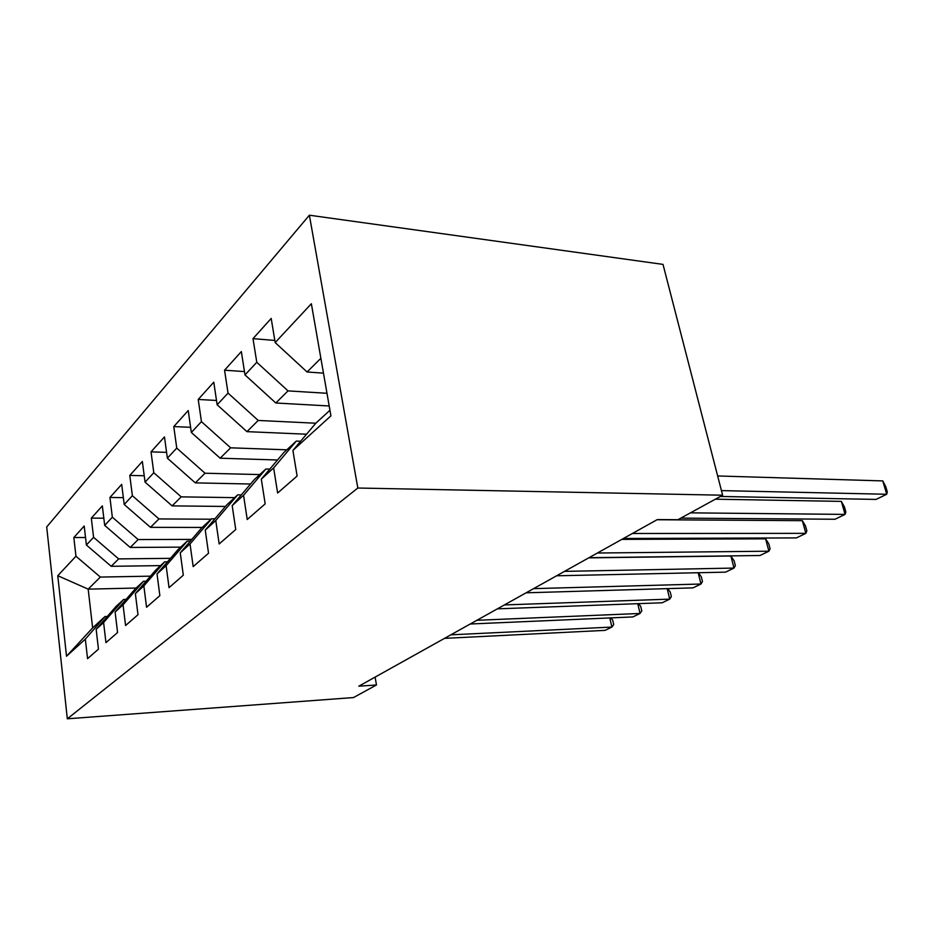 <?xml version="1.0" encoding="UTF-8"?>
<svg xmlns="http://www.w3.org/2000/svg" width="934" height="934" viewBox="0 0 934 934"><rect width="100%" height="100%" fill="white"/><g stroke="black" fill="none" stroke-linecap="round" stroke-linejoin="round"><path stroke-width="1.4" d="M309.376 215.205L46.7 526.963L67.318 718.795L357.827 488.027L309.376 215.205L663.012 264.392L722.624 495.207L357.827 488.027M136.084 588.046L88.181 589.144L57.768 575.718L66.524 656.228L85.333 639.125L87.551 658.668L98.455 649.165L96.155 629.294L103.592 622.534L105.951 642.627L117.579 632.505L115.115 612.05L123.055 604.835L125.576 625.523L137.999 614.7L135.36 593.639L143.848 585.933L146.556 607.24L159.854 595.647L157.029 573.943L166.124 565.677L169.042 587.649L183.309 575.216L180.262 552.823L190.034 543.938L193.175 566.611L208.539 553.232L205.246 530.115L215.766 520.542L219.163 543.962L235.742 529.52L232.181 505.621L243.552 495.277L247.23 519.502L265.174 503.87L261.31 479.142L273.639 467.934L277.632 493.012L297.117 476.036L292.902 450.41L330.916 415.852L311.361 303.737L275.168 342.568L271.199 318.436L252.997 338.633L256.78 362.287L245 374.908L241.346 351.569L224.557 370.214L228.036 393.109L217.143 404.784L213.781 382.181L198.218 399.448L201.44 421.643L191.342 432.465L188.224 410.54L173.771 426.581L176.76 448.11L167.373 458.174L164.477 436.902L151.016 451.846L153.795 472.732L145.05 482.119L142.353 461.466L129.791 475.418L132.371 495.709L124.199 504.477L121.689 484.407L109.932 497.46L112.337 517.191L104.69 525.398L102.343 505.889L91.322 518.125L93.575 537.319L86.395 545.024L84.2 526.029L73.833 537.529L85.519 537.505M57.768 575.718L75.958 556.22L73.833 537.529M722.624 495.207L677.932 519.713L657.314 519.573L358.843 686.186L376.472 684.972L375.106 677.115M160.543 565.619L111.204 566.308L118.665 558.906L170.478 558.334M86.395 545.024L111.204 566.308M93.575 537.319L118.665 558.906M66.524 656.228L92.641 627.893L105.005 616.545L107.305 616.475M85.333 639.125L105.005 616.545M180.694 547.126L130.211 547.452L138.162 539.56L191.797 539.397M104.69 525.398L130.211 547.452M112.337 517.191L138.162 539.56M96.155 629.294L116.038 606.435L123.627 599.476L126.09 599.406M103.592 622.534L123.627 599.476M202.164 527.441L150.467 527.348L158.955 518.93L211.142 519.211M124.199 504.477L150.467 527.348M132.371 495.709L158.955 518.93M115.115 612.05L135.383 588.7L143.462 581.275L146.101 581.228M123.055 604.835L143.462 581.275M225.479 506.45L172.113 505.878L181.196 496.865L234.656 497.647M145.05 482.119L172.113 505.878M153.795 472.732L181.196 496.865M135.36 593.639L156.001 569.775L164.641 561.859L167.478 561.824M143.848 585.933L164.641 561.859M250.581 484.01L195.299 482.878L205.025 473.223L259.815 474.577M167.373 458.174L195.299 482.878M176.76 448.11L205.025 473.223M157.029 573.943L178.055 549.566L187.302 541.078L190.361 541.066M166.124 565.677L187.302 541.078M277.526 459.995L220.167 458.209L230.64 447.818L286.796 449.826M191.342 432.465L220.167 458.209M201.44 421.643L230.64 447.818M180.262 552.823L201.674 527.897L211.598 518.79L214.913 518.814M190.034 543.938L211.598 518.79M306.55 434.205L246.938 431.648L258.216 420.452L315.809 423.219L329.936 410.259M217.143 404.784L246.938 431.648M228.036 393.109L258.216 420.452M205.246 530.115L227.032 504.629L237.715 494.833L241.311 494.892M215.766 520.542L237.715 494.833M329.188 405.975L275.81 402.998L288.022 390.891L326.97 393.284M245 374.908L275.81 402.998M256.78 362.287L288.022 390.891M232.181 505.621L254.352 479.574L265.875 469.008L269.798 469.113M243.552 495.277L265.875 469.008M323.468 373.145L307.076 371.989L320.876 358.306M275.168 342.568L307.076 371.989M261.31 479.142L283.854 452.523L296.323 441.082L300.62 441.245M273.639 467.934L296.323 441.082M67.318 718.795L353.507 697.558L376.472 684.972M150.479 576.161L100.347 577.072L88.181 589.144L92.641 627.893M75.958 556.22L100.347 577.072M292.902 450.41L315.82 423.207M252.997 338.633L274.818 340.443M224.557 370.214L244.486 371.58M198.218 399.448L216.501 400.464M173.771 426.581L190.618 427.317M151.016 451.846L166.579 452.36M129.791 475.418L144.221 475.745M109.932 497.46L123.346 497.647M91.322 518.125L103.826 518.195M721.433 490.607L886.716 494.261L876.057 499.421L720.347 496.456M717.651 475.966L882.782 480.905L886.716 494.261L887.3 491.926L885.736 486.614L882.782 480.905M690.459 512.848L845.048 514.4L835.031 519.246L680.816 518.125M715.362 499.188L841.359 501.395L845.048 514.4L845.865 512.019L844.394 506.835L841.359 501.395M632.4 533.489L805.844 533.349L796.398 537.914L623.445 538.486M657.011 519.748L802.364 520.67L805.844 533.349L806.859 530.921L805.482 525.877L802.364 520.67M597.398 553.021L768.892 551.2L759.972 555.508L588.992 557.715M621.834 539.385L765.611 538.836L768.892 551.2L770.083 548.748L768.775 543.822L765.611 538.836M564.521 571.375L733.984 568.07L725.566 572.145L556.617 575.788M588.759 557.855L730.89 556.01L733.984 568.07L735.35 565.595L734.112 560.785L730.89 556.01M533.583 588.642L700.979 584.019L693.005 587.871L526.134 592.81M698.399 572.729L701.306 576.827L702.473 581.52L700.979 584.019L698.177 572.729M504.418 604.928L669.713 599.126L662.159 602.78L497.39 608.851M667.693 588.618L670.227 592.039L671.336 596.616L669.713 599.126L667.191 588.642M476.889 620.293L640.059 613.463L632.878 616.93L470.234 624.005M638.552 603.656L640.736 606.458L641.786 610.941L640.059 613.463L637.77 603.679M450.842 634.84L611.887 627.076L605.069 630.368L444.549 638.354M610.859 617.888L612.716 620.176L613.708 624.554L611.887 627.076L609.809 617.934"/></g></svg>
